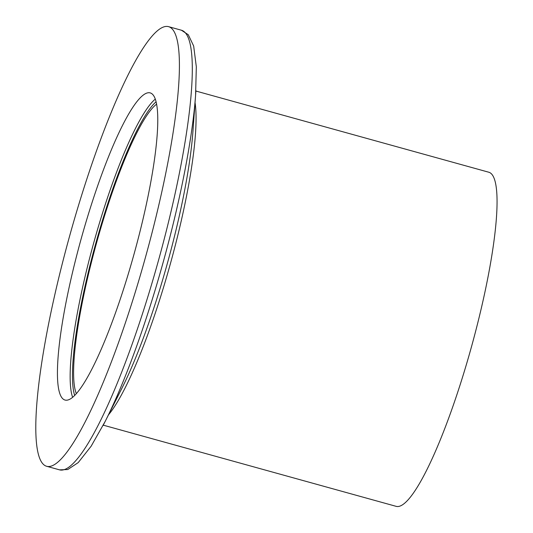 <?xml version="1.0" encoding="UTF-8"?>
<svg xmlns="http://www.w3.org/2000/svg" width="533" height="533" viewBox="0 0 533 533"><rect width="100%" height="100%" fill="white"/><g stroke="black" fill="none" stroke-linecap="round" stroke-linejoin="round"><path stroke-width="0.8" d="M156.582 104.175A153.897 26.57 -74.5 0 0 102.483 222.541A153.897 26.57 -74.5 0 0 76.346 393.674M103.262 425.161L396.179 506.35A173.358 29.935 -74.5 0 0 464.516 370.748A173.358 29.935 -74.5 0 0 488.788 172.226L195.871 91.036M136.588 287.867A228.104 39.382 -74.5 0 0 168.528 26.65A228.104 39.382 -74.5 0 0 78.618 205.072A228.104 39.382 -74.5 0 0 46.677 466.288A228.104 39.382 -74.5 0 0 136.588 287.867M87.352 217.544A159.367 27.516 -74.5 0 0 65.033 400.05A159.367 27.516 -74.5 0 0 127.853 275.388A159.367 27.516 -74.5 0 0 150.173 92.889A159.367 27.516 -74.5 0 0 87.352 217.544M108.512 414.821A173.358 29.935 -74.5 0 0 163.538 287.327A173.358 29.935 -74.5 0 0 195.045 102.603M103.049 425.567A223.6 38.609 -74.5 0 0 105.241 421.297L121.757 388.57A176.063 30.401 -74.5 0 0 160.533 286.887A176.063 30.401 -74.5 0 0 192.893 131.924L195.578 95.367A223.6 38.609 -74.5 0 0 195.897 90.583M181.42 30.221A228.104 39.382 -74.5 0 1 149.48 291.438A228.104 39.382 -74.5 0 1 59.563 469.859L67.751 469.526L78.198 462.617L91.176 446.161L105.241 421.297A223.6 38.609 -74.5 0 0 154.483 292.164A223.6 38.609 -74.5 0 0 195.578 95.367L196.324 66.818L193.666 46.025L188.269 34.725L181.42 30.221L168.528 26.65M155.283 99.118A159.367 27.516 -74.5 0 0 100.051 221.068A159.367 27.516 -74.5 0 0 72.621 397.338M156.076 101.79A157.548 27.203 -74.5 0 0 102.016 221.881A157.548 27.203 -74.5 0 0 74.673 395.459M59.563 469.859L46.677 466.288"/></g></svg>
